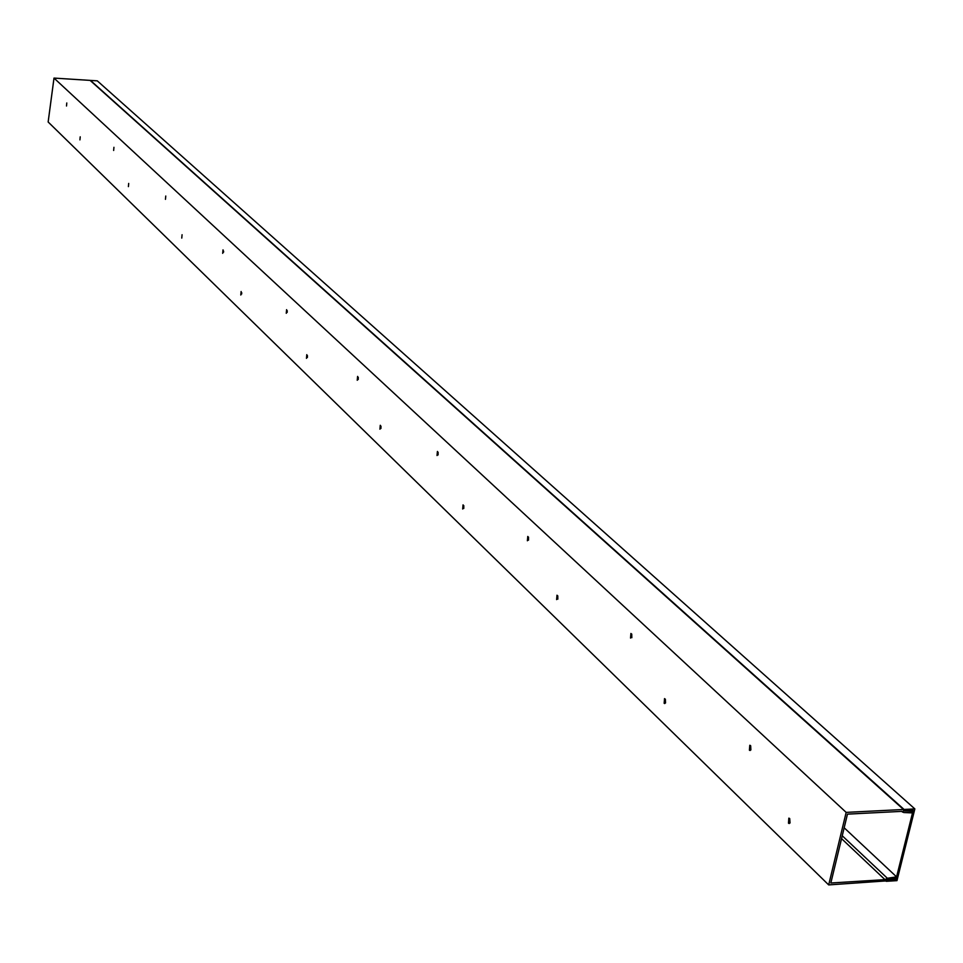 <?xml version="1.0" encoding="UTF-8"?>
<svg xmlns="http://www.w3.org/2000/svg" width="963" height="963" viewBox="0 0 963 963"><rect width="100%" height="100%" fill="white"/><g stroke="black" fill="none" stroke-linecap="round" stroke-linejoin="round"><path stroke-width="1.44" d="M886.261 881.314L896.962 880.639L914.85 808.92L904.076 809.462L903.715 810.906L913.129 810.437L895.975 879.303L886.61 879.893L886.261 881.314L885.804 880.892L887.128 879.676L896.216 878.304L896.577 876.872L887.356 878.268L884.985 879.64L830.84 883.011L847.464 814.132L902.066 811.352L903.667 812.519L912.515 812.904L912.876 811.448L903.643 810.882L903.511 809.486L90.101 80.386L54 78.087L48.15 121.988L828.686 884.913L885.804 880.928M895.084 878.473L895.975 879.303M914.85 808.92L97.275 80.844L90.462 80.41L904.076 809.462M79.929 139.888L80.218 136.818L79.929 139.888M128.404 186.629L128.693 183.427L128.404 186.629M181.766 238.09L182.067 234.731L181.766 238.09M241.677 293.98L241.713 292.68M240.798 295.015L241.123 291.5L240.798 295.015M307.39 357.49L307.438 355.636M306.451 358.344L306.8 354.637L306.451 358.344M380.927 428.487L380.963 426.14M379.928 429.197L380.277 425.285L379.928 429.197M463.781 508.428L463.781 505.611M462.685 509.006L463.059 504.865L462.685 509.006M557.842 599.13L557.77 595.844M556.626 599.6L556.999 595.194L556.626 599.6M665.529 702.954L665.361 699.162M664.157 703.303L664.53 698.596L664.747 703.568L664.157 703.303M66.507 106.002L66.784 102.969L66.507 106.002M113.646 150.469L113.935 147.303L113.646 150.469M165.455 199.341L165.768 196.031L165.455 199.341M223.56 252.234L223.609 251.126M222.694 253.341L223.031 249.874L222.694 253.341M287.179 312.397L287.227 310.7M286.264 313.3L286.601 309.653L286.264 313.3M358.224 379.518L358.272 377.315M357.237 380.265L357.61 376.413L357.237 380.265M438.105 454.921L438.117 452.249M437.033 455.535L437.419 451.466L437.033 455.535M528.506 540.159L528.531 537.125M527.387 540.773L527.772 536.439L527.387 540.773M631.836 637.687L631.728 634.051M630.536 638.072L630.921 633.461L630.536 638.072M790.045 822.968L789.72 818.622M788.48 823.196L788.841 818.153L789.588 818.478L789.239 823.534L788.48 823.196M750.887 749.936L750.659 745.771M749.407 750.213L749.792 745.266L750.466 745.567L750.093 750.502L749.407 750.213M844.166 827.783L896.577 876.872M841.554 838.629L884.985 879.64M911.817 810.497L912.876 811.448M903.511 809.486L846.164 812.387L54 78.087M846.164 812.387L828.686 884.913M887.356 878.268L842.24 835.764M902.512 812.074L901.741 811.364"/></g></svg>
